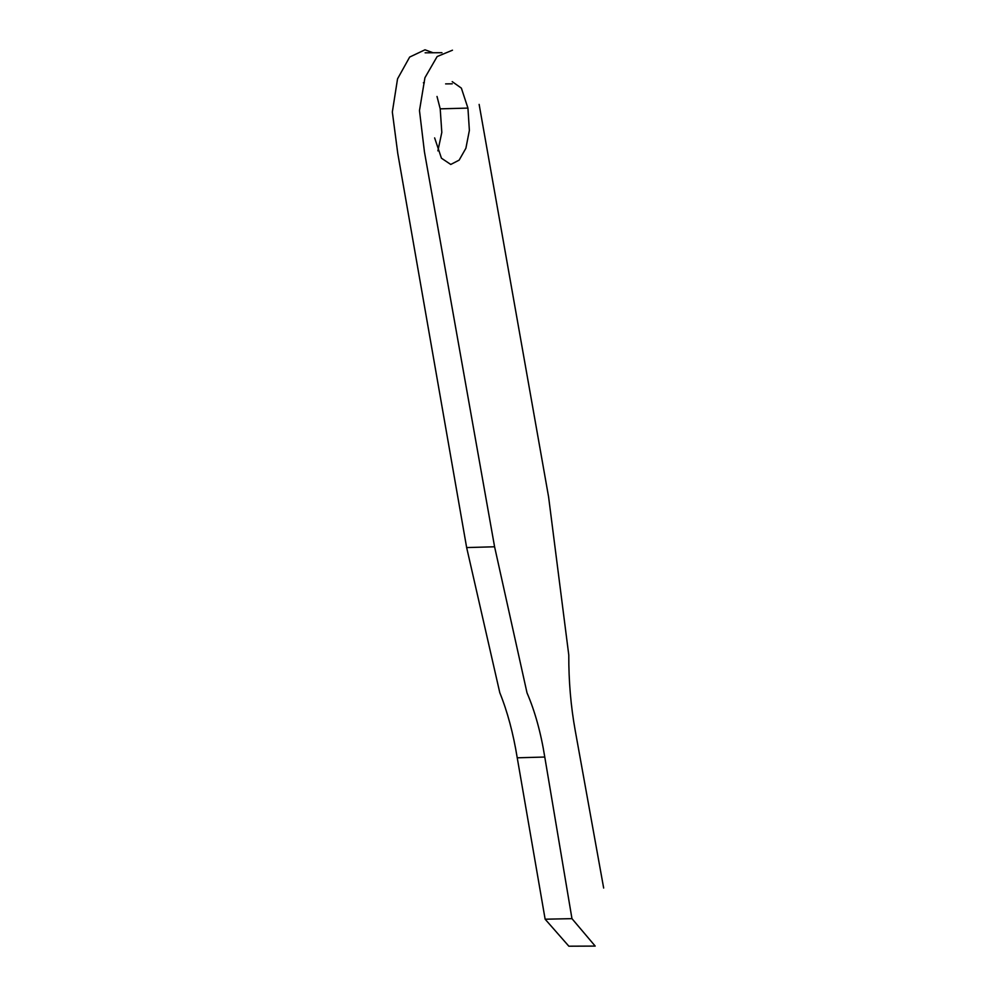 <?xml version="1.0" encoding="UTF-8"?>
<svg xmlns="http://www.w3.org/2000/svg" width="996" height="996" viewBox="0 0 996 996"><rect width="100%" height="100%" fill="white"/><g stroke="black" fill="none" stroke-linecap="round" stroke-linejoin="round"><path stroke-width="1.49" d="M499.793 692.706L466.651 547.576L494.589 546.779L527.009 692.843C534.939 711.281 540.865 732.683 544.775 757.035L517.235 757.807C513.251 733.317 507.437 711.617 499.793 692.706M432.787 52.651L425.006 49.8L409.667 57.058L397.541 78.858L392.337 112.013L397.753 153.347L466.651 547.576M568.853 946.2L545.136 919.208L571.965 918.648L595.197 946.088L568.853 946.2M517.235 757.807L545.136 919.208M437.879 150.857L441.813 132.418L440.207 108.85L437.02 96.475M424.321 82.768L423.375 82.78M452.209 81.635L461.372 88.134L467.933 108.091L440.207 108.85M479.138 104.406L548.597 496.929L568.778 655.007C568.679 681.102 570.833 706.264 575.215 730.491L603.663 888.034M571.965 918.648L544.775 757.035M494.589 546.779L424.445 151.902L419.478 110.568L424.931 77.725L437.144 56.548L452.47 50.198M467.933 108.091L469.377 130.401L465.891 148.267L459.131 160.144L450.765 164.452L441.44 158.202L434.63 137.896M452.234 83.826L445.623 83.888M441.95 52.701L425.118 52.813"/></g></svg>
